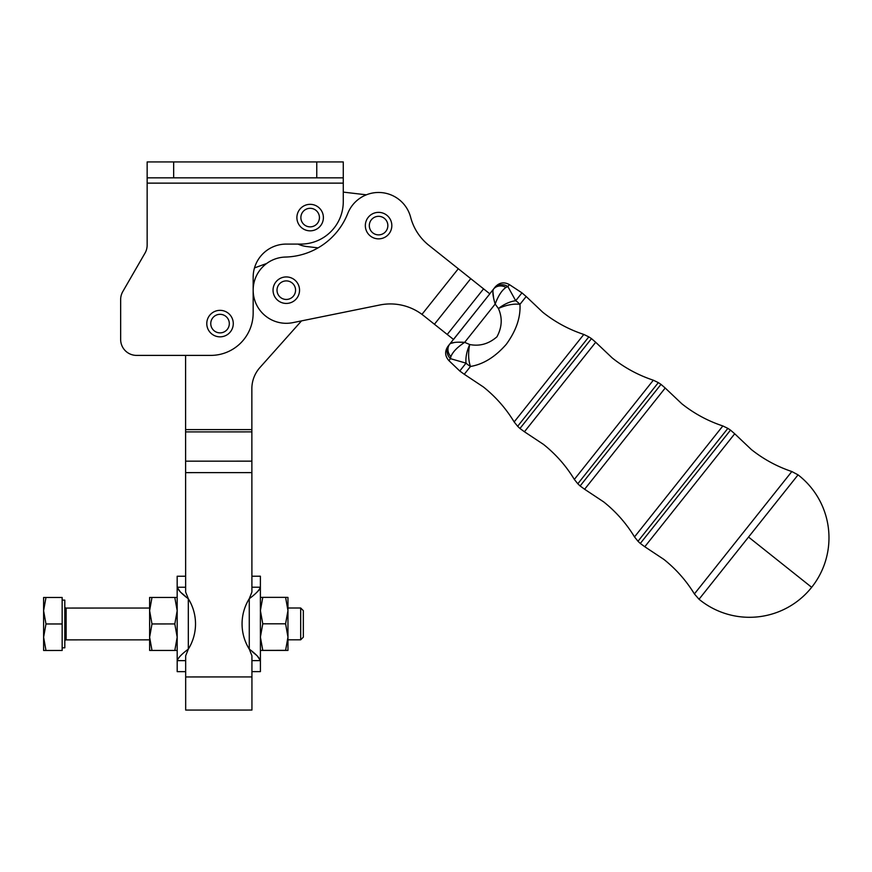 <?xml version="1.0" encoding="UTF-8"?>
<svg xmlns="http://www.w3.org/2000/svg" width="872" height="872" viewBox="0 0 872 872"><rect width="100%" height="100%" fill="white"/><g stroke="black" fill="none" stroke-linecap="round" stroke-linejoin="round"><path stroke-width="1.31" d="M369.194 216.256A13.254 13.254 0 0 0 369.227 234.993A13.254 13.254 0 0 0 387.975 234.96A13.254 13.254 0 0 0 387.931 216.223A13.254 13.254 0 0 0 369.194 216.256M385.13 219.036A9.276 9.276 0 0 1 385.152 232.148A9.276 9.276 0 0 1 372.039 232.181A9.276 9.276 0 0 1 372.006 219.057A9.276 9.276 0 0 1 385.13 219.036M206.784 323.599A13.254 13.254 0 0 0 220.038 336.843A13.254 13.254 0 0 0 233.282 323.599A13.254 13.254 0 0 0 220.038 310.345A13.254 13.254 0 0 0 206.784 323.599M220.038 314.323A9.276 9.276 0 0 1 229.314 323.599A9.276 9.276 0 0 1 220.038 332.875A9.276 9.276 0 0 1 210.762 323.599A9.276 9.276 0 0 1 220.038 314.323M276.904 280.828A13.254 13.254 0 0 0 276.936 299.565A13.254 13.254 0 0 0 295.684 299.532A13.254 13.254 0 0 0 295.641 280.795A13.254 13.254 0 0 0 276.904 280.828M292.839 283.607A9.276 9.276 0 0 1 292.861 296.72A9.276 9.276 0 0 1 279.748 296.752A9.276 9.276 0 0 1 279.716 283.629A9.276 9.276 0 0 1 292.839 283.607M303.336 637.159L300.687 639.808L300.677 608.002L303.336 610.651L303.336 637.159M62.152 600.121L64.801 600.121L64.811 647.82L62.163 647.82M43.611 650.479L43.611 637.225L45.976 650.479L43.611 650.479M64.801 606.738A1.33 1.33 0 0 0 66.13 608.067L149.613 608.046M149.624 639.852L66.141 639.874A1.33 1.33 0 0 0 64.811 641.192M210.762 355.395A42.401 42.401 0 0 0 240.748 342.979A42.401 42.401 0 0 1 210.762 355.395L136.555 355.395A15.903 15.903 0 0 1 120.652 339.502A15.903 15.903 0 0 0 136.555 355.395L185.594 355.395L185.605 429.613L251.866 429.602L251.91 592.044L249.261 598.715A47.709 47.709 0 0 0 249.272 649.128C255.66 653.837 259.365 657.673 260.412 660.616L260.412 671.625L251.932 671.625M121.186 295.434A15.903 15.903 0 0 0 120.652 299.554A15.903 15.903 0 0 1 122.778 291.608L145.025 253.076L122.778 291.608M146.605 249.239A15.903 15.903 0 0 0 147.15 245.13A15.903 15.903 0 0 1 145.025 253.076M253.163 312.993A42.401 42.401 0 0 1 240.748 342.979A42.401 42.401 0 0 0 253.163 312.993L253.163 277.22A33.125 33.125 0 0 1 286.288 244.084L300.873 244.084A42.401 42.401 0 0 0 343.274 201.683A42.401 42.401 0 0 1 300.873 244.084M147.15 161.93L343.274 161.93L343.274 177.834L147.15 177.834L147.15 161.93M185.671 671.647L177.19 671.647L177.19 660.638C178.226 657.695 181.943 653.858 188.319 649.139L185.671 655.809L185.681 710.07L251.943 710.048L251.932 655.798L249.272 649.128L249.261 598.715C255.638 593.996 259.355 590.159 260.39 587.216L260.412 660.616L251.932 660.616M301.516 320.885L259.921 367.548A31.806 31.806 0 0 0 251.855 388.716L251.866 429.602M505.978 287.422A10.606 9.287 38.5 0 0 493.476 289.155L494.075 288.392A10.606 10.061 38.5 0 1 507.864 286.561L505.978 287.422C501.836 290.267 498.228 295.815 495.165 304.055C492.865 296.371 492.298 291.401 493.476 289.155L489.781 293.799L458.301 268.74L421.961 314.378L423.923 315.893L421.961 314.378A53.007 53.007 0 0 0 379.821 304.993L292.883 322.64A33.125 33.125 0 0 1 253.163 290.18A33.125 33.125 0 0 1 279.694 257.709A33.125 33.125 0 0 0 266.69 263.475L254.493 267.911M185.649 576.229L177.169 576.239L177.169 587.238L185.649 587.238M251.91 576.218L260.39 576.207L260.39 587.216L251.91 587.216M151.99 650.447L149.624 650.447L149.624 637.203L151.99 650.447L174.825 650.447L177.18 637.192L174.814 623.938L177.18 610.683L174.803 597.44L177.18 597.44M287.967 639.808L300.687 639.808M300.677 608.002L287.956 608.002M260.39 597.418L262.755 597.364L260.401 610.585L262.766 623.807L260.401 637.083L262.777 650.37L260.412 650.425L287.967 650.414L285.602 650.359L287.967 637.083L287.967 650.414M287.956 597.407L287.967 637.083L285.591 623.807L287.956 610.574L285.591 597.353L287.956 597.407M748.547 537.054L699.028 599.249A79.505 79.505 0 0 0 811.668 587.314A79.505 79.505 0 0 0 798.054 474.858L748.547 537.054M730.507 430.125L727.858 428.381L637.999 541.261L640.299 543.452L730.507 430.125L734.715 433.776L644.789 546.744L640.299 543.452M660.998 384.378L658.338 382.623L577.82 483.775L580.12 485.966L660.998 384.378L665.205 388.018L584.622 489.257L580.12 485.966M591.489 338.619L588.829 336.875L553.24 381.576L517.652 426.288L519.952 428.479L591.489 338.619L595.696 342.271L524.443 431.771L519.952 428.479M310.149 208.31A9.276 9.276 0 0 1 319.425 217.586A9.276 9.276 0 0 1 310.149 226.862A9.276 9.276 0 0 1 300.873 217.586A9.276 9.276 0 0 1 310.149 208.31M296.894 217.586A13.254 13.254 0 0 0 310.149 230.84A13.254 13.254 0 0 0 323.392 217.586A13.254 13.254 0 0 0 310.149 204.331A13.254 13.254 0 0 0 296.894 217.586M423.923 315.893L453.516 339.459L489.824 293.842L449.767 344.058A10.606 9.287 38.5 0 0 450.879 356.626L450.464 358.665L466.03 363.144L450.464 358.665A10.606 10.061 -141.5 0 1 449.156 344.822L449.767 344.058C451.696 342.413 456.666 341.846 464.667 342.358C457.32 347.198 452.721 351.961 450.879 356.626M450.464 358.665L448.906 360.616C444.916 356.114 444.6 351.362 447.936 346.348L449.156 344.822M470.499 366.458A21.201 16.939 -141.5 0 1 466.03 363.144A21.201 10.213 110.7 0 1 469.736 344.527C479.698 346.489 488.767 343.906 496.942 336.81C502.076 327.262 502.566 317.833 498.413 308.514L495.165 304.055L464.667 342.358L469.736 344.527A21.201 9.221 -84.6 0 0 470.499 366.458L464.275 374.284L483.371 386.95C495.699 396.793 505.967 408.467 514.164 421.95L583.815 334.445C568.838 329.485 555.17 322.095 542.809 312.285L526.176 296.513L519.952 304.339A21.201 9.221 161.7 0 0 498.413 308.514A21.201 10.213 146.3 0 1 515.712 300.731A21.201 16.939 38.5 0 1 519.952 304.339C520.748 317.321 516.213 330.619 506.338 344.244C495.242 356.942 483.295 364.343 470.499 366.458M450.53 343.459L454.715 342.423M458.639 342.206L464.667 342.358M494.075 288.392L495.296 286.855C499.427 282.484 504.136 281.732 509.422 284.61L507.864 286.561L515.712 300.731L521.968 292.872L526.176 296.513M492.865 291.204L493.661 298.257M285.602 650.359L262.777 650.37M285.591 623.807L262.766 623.807M285.591 597.353L262.755 597.364M149.624 637.203L149.613 597.44L151.979 597.44L149.613 610.694L151.99 623.949L149.624 637.203M151.99 623.949L174.814 623.938M177.19 650.447L174.825 650.447M151.979 597.44L174.803 597.44M185.671 660.638L177.19 660.638L177.169 587.238L180.319 591.957M257.251 591.935L259.365 589.69M260.412 660.616L257.262 655.908M256.597 655.308L252.4 651.831M177.169 587.238C178.215 590.181 181.921 594.017 188.308 598.726L188.319 649.139A47.709 47.709 0 0 0 188.308 598.726L185.649 592.055L185.605 429.613M180.984 592.546L185.18 596.023M366.349 194.816L343.274 192.113M297.995 244.084A29.158 29.158 0 0 0 306.748 246.536L318.084 247.866M279.694 257.709A33.125 33.125 0 0 1 285.438 257.055A68.91 68.91 0 0 0 347.765 213.455A33.125 33.125 0 0 1 410.636 217.248A53.007 53.007 0 0 0 428.915 245.348L458.301 268.74M253.937 377.391A31.806 31.806 0 0 0 251.855 388.716M147.15 245.13L147.15 183.131L343.274 183.131L343.274 201.683M147.15 177.834L147.15 183.131M120.652 339.502L120.652 299.554L120.652 339.502M343.274 177.834L343.274 183.131M43.6 610.727L45.976 623.971L43.611 637.225L43.6 597.473L45.965 597.473L43.6 610.727M45.976 650.479L62.163 650.468L62.163 623.971L62.152 597.473L45.965 597.473M62.163 623.971L45.976 623.971M66.141 639.874L66.13 608.067M316.765 177.834L316.765 161.93M749.473 537.795L811.668 587.314M448.906 360.616L459.773 371.003L466.03 363.144M524.443 431.771L543.539 444.437C555.878 454.279 566.135 465.942 574.332 479.426L653.324 380.203C638.348 375.233 624.679 367.842 612.318 358.032L595.696 342.271M584.622 489.257L603.718 501.923C616.046 511.766 626.314 523.429 634.511 536.912L722.844 425.95C707.868 420.991 694.199 413.601 681.839 403.791L665.205 388.018M644.789 546.744L663.886 559.41C676.073 569.133 686.242 580.643 694.395 593.93L791.831 471.534C777.05 466.564 763.556 459.239 751.348 449.538L734.715 433.776M185.616 472.635L251.877 472.613M185.681 676.944L251.932 676.923M447.238 334.467L483.557 288.85M470.738 278.637L434.42 324.264M185.605 431.913L251.866 431.891M185.616 461.168L251.877 461.146M173.659 161.93L173.659 177.834M459.773 371.003L464.275 374.284M514.164 421.95L517.652 426.288M509.422 284.61L521.968 292.872M583.815 334.445L588.829 336.875M574.332 479.426L577.82 483.775M653.324 380.203L658.338 382.623M634.511 536.912L637.999 541.261M722.844 425.95L727.858 428.381M694.395 593.93L699.028 599.249M791.831 471.534L798.054 474.858"/></g></svg>
